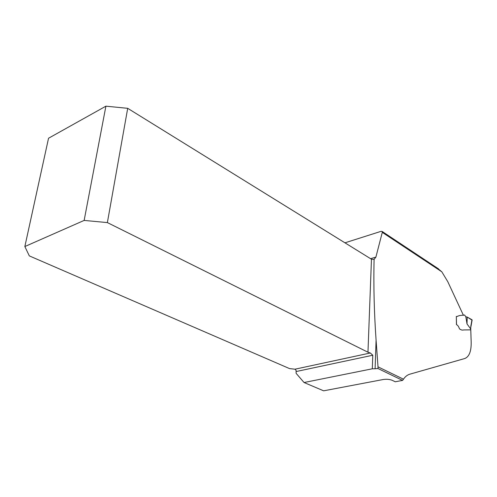 <?xml version="1.0" encoding="UTF-8"?>
<svg xmlns="http://www.w3.org/2000/svg" width="497" height="497" viewBox="0 0 497 497"><rect width="100%" height="100%" fill="white"/><g stroke="black" fill="none" stroke-linecap="round" stroke-linejoin="round"><path stroke-width="0.75" d="M378.012 366.842L376.08 340.11L375.111 368.768L372.303 368.799L304.052 382.522L323.64 390.828L383.131 379.528C386.529 379.025 389.536 379.279 392.152 380.292L395.252 381.771L402.589 380.404L377.962 368.513L378.012 366.842L403.477 379.192C405.248 376.558 407.41 374.875 409.95 374.148L464.832 358.511C469.236 356.697 471.355 351.224 471.175 342.085L470.777 329.865L463.689 329.933C462.353 330.35 460.943 329.977 459.452 328.815C458.712 326.517 457.712 325.119 456.451 324.622L456.327 316.446M375.111 368.768L377.962 368.513M376.08 340.11C374.142 312.309 373.477 285.408 374.092 259.409L375.9 257.104L382.286 232.36L382.15 231.453L381.112 231.316L344.955 242.822M437.267 268.038L441.821 271.816L447.778 281.675L463.434 315.346M456.662 316.62L457.774 316.21M24.85 246.543L84.148 220.419L105.904 106.172L48.544 138.241L24.85 246.543L29.317 255.887L289.552 368.6L294.988 369.196L296.082 370.315L296.119 373.328L304.052 382.522M372.303 368.799L372.781 355.237L370.321 352.988L367.966 352.224L371.458 259.229L374.092 259.409M371.458 259.229L127.704 108.327L107.377 222.594L367.966 352.224M107.377 222.594L84.148 220.419M105.904 106.172L127.704 108.327M402.589 380.404L403.477 379.192M456.327 316.558L456.532 324.671M465.819 316.726L467.018 323.945L467.205 317.08L465.819 316.726L464.558 315.017L459.545 315.558L456.588 316.601M470.727 329.865L470.827 326.175L471.976 319.757L467.205 317.08L472.013 320.093M467.018 323.945L470.572 328.753M470.976 326.467L472.138 319.95M470.727 329.014L470.827 326.175M441.821 271.816L382.286 232.36M370.576 258.682L375.9 257.104M372.781 355.237L296.249 371.514M294.988 369.196L370.321 352.988M470.591 329.865L470.591 328.772M382.087 231.409L438.602 268.92M463.44 315.197L464.192 315.03"/></g></svg>
